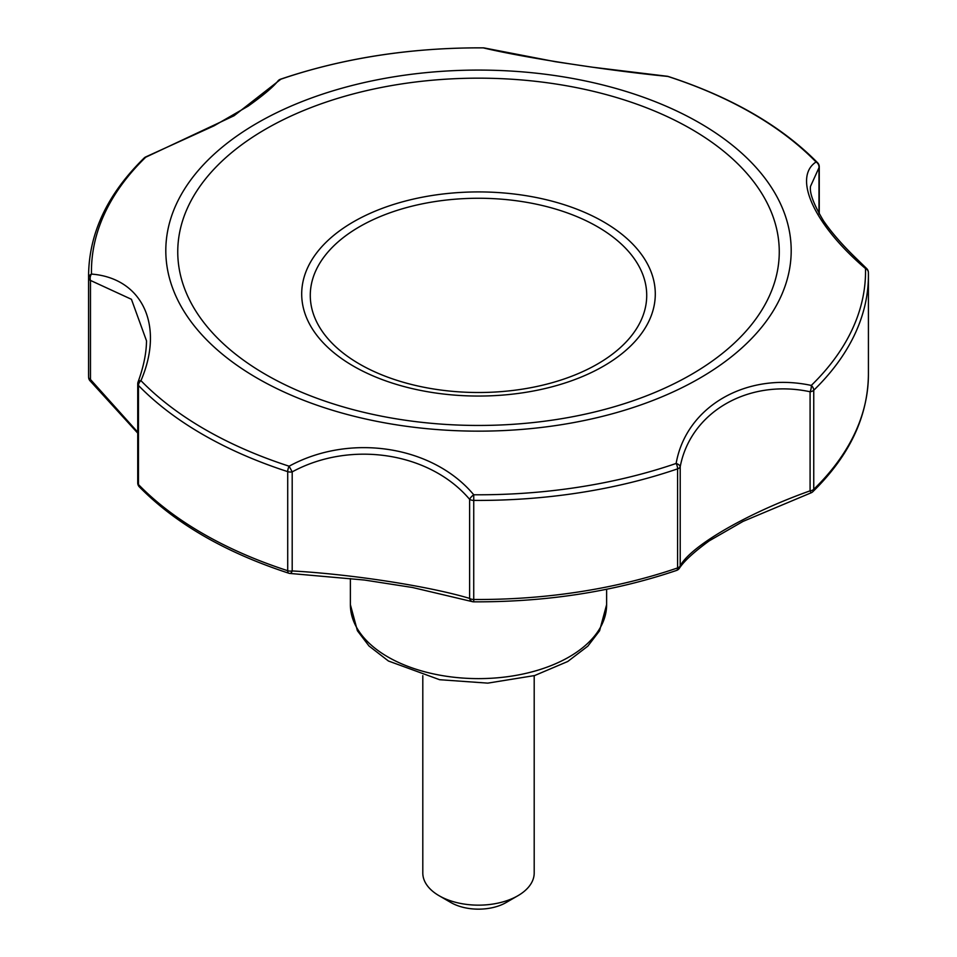 <?xml version="1.0" encoding="UTF-8"?>
<svg xmlns="http://www.w3.org/2000/svg" width="957" height="957" viewBox="0 0 957 957"><rect width="100%" height="100%" fill="white"/><g stroke="black" fill="none" stroke-linecap="round" stroke-linejoin="round"><path stroke-width="1.44" d="M866.671 268.558A5.575 5.575 0 0 1 868.382 272.458A5.575 4.546 -1.2 0 1 868.382 272.53A389.918 225.11 0 0 1 868.418 275.305L868.418 374.378A389.918 225.11 0 0 1 813.749 489.326L813.749 390.253A389.918 225.11 0 0 0 868.418 275.305L868.382 272.458A5.575 4.546 -1.2 0 0 865.511 268.57C814.407 225.122 792.42 177.488 816.046 161.984A387.047 223.46 0 0 0 667.878 76.44A5.575 2.225 -72.1 0 1 668.273 76.488A5.575 5.575 0 0 0 667.448 76.285A5.575 2.548 99.1 0 1 667.878 76.44C606.726 70.411 524.173 57.623 483.261 47.886A387.047 223.46 0 0 0 280.868 79.192L234.058 115.737L145.715 157.223A387.047 223.46 0 0 0 91.489 274.073C142.593 278.104 164.58 325.87 140.954 380.659A387.047 223.46 0 0 0 289.122 466.203C350.274 432.815 432.827 445.735 473.739 494.769A387.047 223.46 0 0 0 676.132 463.451C686.193 406.318 746.747 371.543 811.285 385.432A387.047 223.46 0 0 0 865.511 268.57A5.575 1.579 -46.1 0 1 866.671 268.558L855.69 257.864C842.292 244.848 831.597 232.551 823.606 220.995C813.821 204.69 809.443 193.158 810.495 186.388L818.977 167.738L818.977 213.519M483.261 47.886A5.575 4.366 -81.7 0 1 484.039 47.91A5.575 5.575 0 0 0 483.273 47.85L483.261 47.886M137.736 432.157L90.484 379.51L90.484 280.437A5.575 3.218 180 0 1 88.618 278.068A5.575 4.546 178.8 0 1 91.489 274.073A5.575 4.019 93.8 0 0 90.484 280.437L131.432 299.302L146.505 340.812C146.409 353.073 143.598 366.806 138.059 382.01A5.575 2.775 -160.4 0 1 140.954 380.659A5.575 3.972 135.8 0 0 138.454 385.456L138.454 484.529A5.575 3.218 180 0 1 137.736 482.95A5.575 5.575 0 0 0 139.315 486.838A5.575 3.972 135.8 0 1 138.454 484.529A389.918 225.11 0 0 0 287.71 570.707A5.575 3.218 180 0 0 292.196 570.946A5.575 2.393 95.9 0 1 289.863 573.434L364.461 580.038L412.515 587.502L472.543 601.69A5.575 5.575 0 0 0 473.727 601.833L473.739 494.769A5.575 1.926 139 0 0 469.612 499.327C429.717 452.218 350.645 440.112 292.196 471.873L292.196 570.946C351.733 574.26 428.82 586.174 469.612 598.4A5.575 4.259 102.8 0 0 472.543 601.69A5.575 4.259 102.8 0 0 473.727 601.738M280.138 79.407A5.575 2.321 -108.9 0 1 280.437 79.24A5.575 2.321 -108.9 0 1 280.868 79.192A5.575 5.335 -138.8 0 0 278.056 80.843C273.511 86.716 263.558 95.138 248.162 106.131L214.081 125.798L145.703 156.936A5.575 5.575 0 0 0 144.16 158.001A5.575 3.912 -134.2 0 1 145.715 157.223L145.703 156.936M138.059 382.01A5.575 5.575 0 0 0 137.736 383.877A5.575 3.218 180 0 0 138.454 385.456A389.918 225.11 0 0 0 287.71 471.634A5.575 2.225 107.9 0 1 289.122 466.203L292.196 471.873A5.575 3.218 180 0 1 287.71 471.634L287.71 570.707A5.575 2.225 107.9 0 0 288.727 573.195C225.421 552.476 175.61 523.694 139.315 486.838M676.563 570.432A5.575 5.575 0 0 0 679.303 568.386A5.575 5.252 35.3 0 0 680.212 565.814C691.241 545.598 747.644 513.024 810.089 490.833L810.089 391.76A5.575 3.218 180 0 0 813.749 390.253A5.575 3.912 45.8 0 0 811.285 385.432A5.575 2.07 102.5 0 1 810.089 391.76C748.338 378.541 690.559 412.048 680.212 466.741L680.212 565.814A5.575 3.218 180 0 1 677.604 567.932A389.918 225.11 0 0 1 473.703 599.477A5.575 3.218 180 0 1 469.612 598.4L469.612 499.327A5.575 3.218 180 0 0 473.703 500.403A389.918 225.11 0 0 0 677.604 468.858A5.575 2.321 71.1 0 0 676.132 463.451A5.575 2.907 12.7 0 1 680.212 466.741A5.575 3.218 180 0 1 677.604 468.858L677.604 567.932A5.575 2.321 71.1 0 1 676.563 570.432C613.88 591.665 546.28 602.132 473.727 601.833M819.264 166.721A5.575 5.575 0 0 0 817.685 162.846A5.575 3.972 -44.2 0 0 816.046 161.984A5.575 5.216 55.8 0 1 818.977 167.738A5.575 3.218 180 0 0 819.264 166.721L819.264 214.009M88.582 374.378L88.582 275.305A389.918 225.11 0 0 0 88.618 278.068L88.618 377.142A5.575 4.546 178.8 0 0 88.618 377.225L88.582 374.378A389.918 225.11 0 0 0 88.618 377.142A5.575 3.218 180 0 0 90.484 379.51A5.575 1.818 131.6 0 0 90.484 381.269L137.736 433.126M810.089 490.833L811.058 492.843A5.575 5.575 0 0 0 812.84 491.683A5.575 3.912 45.8 0 0 813.749 489.326A5.575 3.218 180 0 1 810.089 490.833M422.803 675.678L422.803 872.999A55.697 32.155 0 0 0 439.107 895.728L450.926 902.559A38.986 22.513 0 0 0 506.074 902.559L517.893 895.728A55.697 32.155 0 0 0 534.197 872.999L534.197 675.678M439.107 895.728A55.697 32.155 0 0 0 517.893 895.728M257.385 122.963A312.7 180.538 0 0 0 397.574 425.004A312.7 180.538 0 0 0 780.541 203.889A312.7 180.538 0 0 0 257.385 122.963M350.382 578.578L350.382 604.657A128.118 73.964 0 0 0 478.5 678.621A128.118 73.964 0 0 0 606.618 604.657L606.618 589.273M359.545 226.713A168.217 97.124 0 0 0 434.957 389.2A168.217 97.124 0 0 0 640.987 270.245A168.217 97.124 0 0 0 359.545 226.713M265.831 129.028A300.761 173.648 0 0 0 400.66 419.537A300.761 173.648 0 0 0 769.021 206.868A300.761 173.648 0 0 0 265.831 129.028M353.492 221.809A176.794 102.064 0 0 0 432.743 392.573A176.794 102.064 0 0 0 649.265 267.565A176.794 102.064 0 0 0 353.492 221.809M484.039 47.91L555.467 61.727L592.287 67.181L667.448 76.285M483.273 47.85C410.72 47.551 343.12 58.006 280.437 79.24A5.575 5.575 0 0 0 278.056 80.843M350.382 604.657L357.392 630.723L369.007 645.987L388.434 661.012L439.622 679.709L487.783 683.131L534.616 675.558L567.752 661.49L587.825 646.154L599.584 630.771L606.618 604.657M817.685 162.846C781.391 125.989 731.579 97.195 668.273 76.488M868.418 374.378C867.951 416.714 849.433 455.819 812.84 491.683M88.582 275.305C89.049 232.97 107.567 193.864 144.16 158.001M88.618 377.225A5.575 5.575 0 0 0 90.484 381.269M137.736 383.877L137.736 482.95M288.727 573.195A5.575 5.575 0 0 0 289.863 573.434M679.303 568.386C683.836 561.316 693.801 552.141 709.197 540.872L743.051 521.398L811.058 492.843"/></g></svg>
